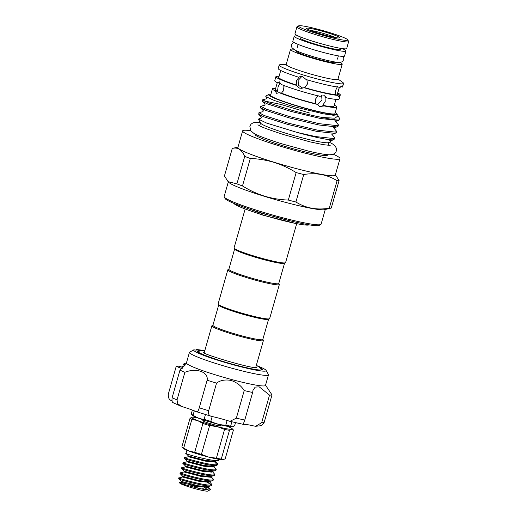 <?xml version="1.0" encoding="UTF-8"?>
<svg xmlns="http://www.w3.org/2000/svg" width="517" height="517" viewBox="0 0 517 517"><rect width="100%" height="100%" fill="white"/><g stroke="black" fill="none" stroke-linecap="round" stroke-linejoin="round"><path stroke-width="0.78" d="M340.27 49.251A20.971 1.861 -164.1 0 1 340.276 49.373A20.971 1.861 -164.1 0 1 314.976 44.055A20.971 1.861 -164.1 0 1 299.944 37.883A20.971 1.861 -164.1 0 1 300.022 37.78M342.267 48.604A26.897 2.391 -164.1 0 1 345.983 50.996L344.535 56.069A26.897 2.391 -164.1 0 1 312.081 49.244A26.897 2.391 -164.1 0 1 292.796 41.334L294.244 36.261A26.897 2.391 -164.1 0 1 298.664 36.184M345.983 50.996A26.897 2.391 -164.1 0 1 313.522 44.171A26.897 2.391 -164.1 0 1 294.244 36.261M199.898 350.713A33.676 2.992 15.9 0 0 197.5 351.14A33.676 2.992 15.9 0 0 234.259 364.679A33.676 2.992 15.9 0 0 262.274 369.59A33.676 2.992 15.9 0 0 260.458 367.968M203.614 350.539A37.702 3.354 15.9 0 0 196.563 349.576L196.111 350.067M266.081 370.359L268.413 374.508A41.089 3.651 -164.1 0 1 268.478 374.864A41.089 3.651 -164.1 0 1 234.291 368.879A41.089 3.651 -164.1 0 1 189.448 352.355A41.089 3.651 -164.1 0 1 189.448 352.336L193.836 349.802A37.702 3.354 15.9 0 0 234.776 365.196A37.702 3.354 15.9 0 0 266.081 370.359A37.702 3.354 15.9 0 0 257.395 365.862M182.171 368.466L183.419 364.084L186.443 362.895A41.089 3.651 15.9 0 0 186.437 362.908A41.089 3.651 15.9 0 0 231.286 379.433A41.089 3.651 15.9 0 0 265.473 385.423L268.478 374.864M183.419 364.084L185.422 364.808L179.974 370.114A50.407 4.479 15.9 0 0 184.886 372.311C196.266 367.593 208.726 371.969 207.11 380.215A50.407 4.479 15.9 0 0 216.539 383.116C220.449 380.228 225.334 379.355 231.202 380.48C236.915 382.47 241.252 385.831 244.205 390.568A50.407 4.479 15.9 0 0 252.626 392.474L252.987 390.361L255.159 387.123L259.217 386.845L269.525 395.111A50.407 4.479 15.9 0 0 272.007 394.91L265.538 385.204M186.443 362.895L189.442 352.368L186.437 362.908M235.5 422.66L234.615 425.788L232.508 426.777A20.971 1.861 -164.1 0 1 232.172 426.829A20.971 1.861 -164.1 0 1 211.382 422.395A20.971 1.861 -164.1 0 1 192.66 415.429L191.316 414.052A22.664 2.016 -164.1 0 1 191.251 413.988L192.369 410.065M232.404 426.771L230.66 426.111A22.664 2.016 -164.1 0 1 225.774 425.207C220.5 425.019 215.511 423.74 210.807 421.374A22.664 2.016 -164.1 0 1 204.099 419.306C200.131 419.009 196.46 417.626 193.08 415.145A22.664 2.016 -164.1 0 1 191.316 414.052M219.932 425.071A9.532 0.847 -164.1 0 1 221.082 425.93A9.532 0.847 -164.1 0 1 220.837 425.989A9.532 0.847 -164.1 0 1 211.085 423.888A9.532 0.847 -164.1 0 1 202.819 420.728A9.532 0.847 -164.1 0 1 203.103 420.528A9.532 0.847 -164.1 0 1 204.247 420.605M217.715 464.176L216.869 465.513L213.353 466.379L203.995 465.494L187.089 461.132L186.895 461.797L183.393 462.663L183.089 463.568L185.642 466.198L185.454 466.87L181.945 467.736L181.648 468.641L184.194 471.271L184.007 471.943L180.504 472.803L180.2 473.714L182.753 476.344L192.356 478.981M216.869 465.513C212.293 467.084 179.011 457.765 185.008 458.469M187.089 461.132L184.537 458.495L184.834 457.59L188.343 456.724L205.243 461.125L214.671 461.985L217.114 464.641L217.728 464.137L217.256 463.148L215.408 461.145M185.26 457.597C179.263 456.892 212.539 466.211 217.114 464.641M219.079 459.387L218.303 460.44C213.734 462.011 180.459 452.698 186.456 453.396M214.801 461.306L218.303 460.44L214.801 461.306L205.443 460.421L188.531 456.059L185.984 453.422L186.895 450.217M179.483 477.882C173.479 477.185 206.761 486.503 211.337 484.927L211.912 484.545L211.666 485.418L211.085 485.806L207.575 486.665L198.218 485.786L181.305 481.417L181.118 482.09L185.151 483.447L198.017 486.491L207.446 487.35L207.828 486.6M211.085 485.806C206.516 487.376 173.234 478.057 179.231 478.761M181.305 481.417L178.779 478.832L179.005 477.908L182.566 477.017L199.459 481.417L208.894 482.277L209.275 481.527M180.924 472.809C174.927 472.111 208.209 481.43 212.784 479.854L213.359 479.472L213.107 480.345L212.526 480.732C207.957 482.303 174.675 472.984 180.679 473.688M182.372 467.743C176.368 467.038 209.65 476.357 214.225 474.787L214.801 474.399L214.555 475.272L213.967 475.659C209.404 477.23 176.123 467.911 182.12 468.615M183.813 462.67C177.816 461.965 211.098 471.284 215.673 469.714L216.248 469.326L215.996 470.199L215.415 470.586C210.846 472.157 177.564 462.838 183.567 463.542M185.648 483.589L180.058 482.458C174.009 481.941 205.339 490.963 209.753 489.851L210.438 489.328L210.141 488.927L207.614 487.292M209.753 489.851L210.438 489.328A16.731 1.486 15.9 0 0 204.939 486.743M207.42 482.419L211.479 484.888M211.912 484.545L209.282 481.489M213.359 479.472L213.03 478.781L210.503 477.146M214.801 474.399L212.177 471.342M216.248 469.326L213.618 466.269M210.264 489.702L207.789 491.066A14.612 1.299 -164.1 0 1 207.42 491.15A14.612 1.299 -164.1 0 1 192.466 487.925A14.612 1.299 -164.1 0 1 179.793 483.091L179.58 482.464L181.118 482.09M340.768 86.617L342.325 87.095L342.131 85.641L340.289 87.263A33.463 2.973 15.9 0 1 306.142 79.534L302.678 76.729L300.59 76.497L298.419 77.156L299.149 77.098L296.415 80.639L296.842 85.215L296.105 85.273L299.446 88.09L301.566 88.317L304.565 87.586L307.447 84.032L306.872 79.469M301.779 76.529L298.057 80.503L298.671 85.454L302.723 88.097M337.511 86.41L335.636 90.417L335.197 94.521L337.976 95.38L338.641 96.976L340.012 95.212L337.233 94.359L339.339 87.199M318.142 95.613L315.364 99.27L315.829 103.73L317.276 104.376L319.584 106.567L324.178 105.94L322.731 105.294L325.219 101.506L325.038 97.177L326.492 97.823L324.424 95.742L319.59 96.265A33.463 2.973 15.9 0 1 298.748 90.52A33.463 2.973 15.9 0 1 281.364 84.497L279.296 81.828L277.338 82.701A33.463 2.973 15.9 0 1 274.76 80.678L275.916 76.619A33.463 2.973 15.9 0 1 276.194 76.367L278.844 77.182M279.051 76.451L278.224 76.199L277.745 76.846M317.528 104.796L321.962 100.046L321.684 95.445M277.338 82.701L279.826 83.263L278.056 86.992L277.513 91.38L275.025 90.818L276.673 93.396L279.051 92.614L281.539 93.176L283.801 89.564L283.846 85.059M284.124 86.791L283.045 91.373M233.962 203.427L234.001 203.485A39.182 3.483 15.9 0 0 267.974 216.455A39.182 3.483 15.9 0 0 308.067 225.095A39.182 3.483 15.9 0 0 309.063 224.869L309.127 224.837M235.293 203.969L258.487 212.468L292.079 221.302M245.155 208.978L234.059 247.927A26.794 2.385 15.9 0 0 234.104 248.16A26.794 2.385 15.9 0 0 257.337 257.027A26.794 2.385 15.9 0 0 284.751 262.933A26.794 2.385 15.9 0 0 285.436 262.778A26.794 2.385 15.9 0 0 285.591 262.604L296.687 223.661M234.104 248.16L234.686 249.194A25.947 2.307 15.9 0 0 257.188 257.783A25.947 2.307 15.9 0 0 283.736 263.502A25.947 2.307 15.9 0 0 284.389 263.353L285.436 262.778M234.615 249.071L228.863 269.26A25.947 2.307 15.9 0 0 250.299 277.745A25.947 2.307 15.9 0 0 277.952 283.794A25.947 2.307 15.9 0 0 278.766 283.478L284.518 263.282M270.914 94.178A35.563 3.16 15.9 0 0 268.821 94.398A35.563 3.16 15.9 0 0 294.095 105.093A35.563 3.16 15.9 0 0 336.948 113.805A35.563 3.16 15.9 0 0 335.287 112.512M268.821 94.398L265.79 96.072L265.828 96.627L274.54 100.589L293.32 106.56L323.248 113.798L333.355 115.265L337.368 114.819L336.948 113.805M309.87 113.094L280.983 104.447L263.896 100.886M262.617 99.826L262.39 101.442L267.619 103.975L291.239 111.485L320.579 118.522L338.596 120.493L339.999 119.466A39.906 3.548 15.9 0 0 339.934 119.117L338.086 115.821L334.938 118.199L322.375 117.495C312.83 115.666 302.574 113.229 291.607 110.186L267.993 102.676L262.617 99.826L266.649 98.721L266.921 97.739L265.828 96.627M258.946 112.712L258.726 114.322L263.954 116.861L287.568 124.364L316.908 131.402L334.926 133.373L336.244 132.649L336.612 131.35L335.294 132.081L317.283 130.11L287.937 123.072L264.323 115.562L258.946 112.712L262.985 111.601L263.25 110.625L260.562 107.879L265.79 110.418L289.404 117.928L318.743 124.965L336.761 126.936L338.079 126.206L338.448 124.907L337.129 125.637L319.118 123.666L289.772 116.629L266.158 109.119L260.781 106.269L264.82 105.158L265.085 104.182L262.39 101.442M260.781 106.269L260.562 107.879M332.838 139.855L334.409 139.092L334.777 137.793L333.459 138.517L315.448 136.546L297.023 132.404A39.906 3.548 15.9 0 0 332.838 139.855L330.046 141.839L330.008 140.663M331.559 133.929L334.777 137.793M333.394 127.486L336.612 131.35M335.229 121.043L338.448 124.907M297.023 132.404L266.688 123.104L258.364 119.104L260.633 123.143A35.563 3.16 15.9 0 0 286.063 133.296A35.563 3.16 15.9 0 0 328.76 142.55L330.046 141.839M258.364 119.104L261.15 118.044L261.415 117.068L258.726 114.322M329.407 32.519A25.63 2.281 15.9 0 0 298.639 25.85A25.63 2.281 15.9 0 0 316.85 33.553A25.63 2.281 15.9 0 0 347.734 39.835A25.63 2.281 15.9 0 0 329.407 32.519M298.639 25.85L297.075 26.71A26.897 2.391 15.9 0 0 296.913 26.884A26.897 2.391 15.9 0 0 316.191 34.801A26.897 2.391 15.9 0 0 348.652 41.625A26.897 2.391 15.9 0 0 348.607 41.392L347.734 39.835M296.913 26.884L294.948 33.786A26.897 2.391 15.9 0 0 314.226 41.696A26.897 2.391 15.9 0 0 346.687 48.52L348.652 41.625M296.331 50.737L296.228 51.086A20.926 1.861 15.9 0 0 311.228 57.238A20.926 1.861 15.9 0 0 336.483 62.551L336.58 62.202M293.566 49.205A26.897 2.391 15.9 0 0 290.489 49.451L286.172 64.586A26.897 2.391 15.9 0 0 305.457 72.496A26.897 2.391 15.9 0 0 337.911 79.321L342.228 64.186A26.897 2.391 15.9 0 0 339.74 62.357M290.489 49.451A26.897 2.391 15.9 0 0 309.767 57.361A26.897 2.391 15.9 0 0 342.228 64.186M286.256 64.302L280.363 64.677A33.463 2.973 15.9 0 0 279.199 65.097A33.463 2.973 15.9 0 0 303.188 74.939A33.463 2.973 15.9 0 0 343.572 83.431A33.463 2.973 15.9 0 0 342.803 82.468L337.995 79.036M279.199 65.097L278.23 68.509A33.463 2.973 15.9 0 0 298.419 77.156M275.916 76.619A33.463 2.973 15.9 0 0 296.105 85.273M279.109 76.257A33.463 2.973 15.9 0 0 278.224 76.199M275.639 88.433A33.463 2.973 15.9 0 0 272.453 88.795L270.624 95.206A33.463 2.973 15.9 0 0 294.612 105.048A33.463 2.973 15.9 0 0 334.99 113.54L336.819 107.129A33.463 2.973 15.9 0 0 334.305 105.138M279.051 92.614A33.463 2.973 15.9 0 0 296.435 98.637A33.463 2.973 15.9 0 0 317.276 104.376M272.453 88.795A33.463 2.973 15.9 0 0 275.025 90.818M339.992 158.616L335.287 175.134A50.621 4.498 -164.1 0 1 274.204 162.286A50.621 4.498 -164.1 0 1 237.917 147.397L242.622 130.885A50.621 4.498 15.9 0 0 278.909 145.768A50.621 4.498 15.9 0 0 339.992 158.616A50.621 4.498 15.9 0 0 333.239 154.215M250.687 130.698A50.621 4.498 15.9 0 0 242.622 130.885M228.32 181.874L224.139 196.557A50.407 4.479 15.9 0 0 224.223 196.996A50.407 4.479 15.9 0 0 260.271 211.382A50.407 4.479 15.9 0 0 320.792 224.501A50.407 4.479 15.9 0 0 321.096 224.171L325.277 209.495M264.549 196.37A50.407 4.479 -164.1 0 1 228.805 182.372L228.087 181.641L236.902 183.858A56.489 5.021 15.9 0 0 242.479 185.958C249.407 190.288 256.749 193.681 264.51 196.143C272.239 198.463 280.182 199.769 288.318 200.066A56.489 5.021 15.9 0 0 295.898 202.011C305.786 208.189 316.908 210.251 329.264 208.202A56.489 5.021 15.9 0 0 331.268 208.034L324.598 209.663A50.407 4.479 -164.1 0 1 264.549 196.37M320.792 224.501L319.235 225.367A49.134 4.369 -164.1 0 1 260.232 212.571A49.134 4.369 -164.1 0 1 225.095 198.547L224.223 196.996M335.565 37.592A15.458 1.377 15.9 0 0 326.453 34.348A15.458 1.377 15.9 0 0 310.161 30.354M335.384 174.798L339.094 180.556A56.489 5.021 -164.1 0 1 337.097 180.724C327.203 174.539 316.081 172.478 303.725 174.526A56.489 5.021 -164.1 0 1 296.144 172.588C289.165 168.232 281.817 164.839 274.12 162.409C266.32 160.076 258.384 158.771 250.306 158.48A56.489 5.021 -164.1 0 1 244.728 156.38C241.775 149.626 237.62 146.99 232.262 148.463L224.436 175.942L228.094 181.641M238.014 147.061L232.262 148.463M327.332 32.694A17.158 1.525 -164.1 0 1 339.527 37.851A17.158 1.525 -164.1 0 1 318.924 33.385A17.158 1.525 -164.1 0 1 306.659 28.487A17.158 1.525 -164.1 0 1 327.332 32.694M228.889 269.157L227.978 269.661A26.794 2.385 15.9 0 0 227.816 269.835A26.794 2.385 15.9 0 0 249.95 278.605A26.794 2.385 15.9 0 0 278.508 284.848A26.794 2.385 15.9 0 0 279.354 284.518A26.794 2.385 15.9 0 0 279.309 284.285L278.799 283.374M227.816 269.835L218.109 303.925A26.794 2.385 15.9 0 0 218.155 304.158A26.794 2.385 15.9 0 0 241.387 313.024A26.794 2.385 15.9 0 0 268.801 318.931A26.794 2.385 15.9 0 0 269.48 318.776A26.794 2.385 15.9 0 0 269.641 318.601L279.354 284.518M218.155 304.158L218.736 305.192A25.947 2.307 15.9 0 0 241.232 313.78A25.947 2.307 15.9 0 0 267.78 319.5A25.947 2.307 15.9 0 0 268.439 319.351L269.48 318.776M218.665 305.069L212.914 325.258A25.947 2.307 15.9 0 0 234.35 333.743A25.947 2.307 15.9 0 0 262.003 339.792A25.947 2.307 15.9 0 0 262.817 339.475L268.569 319.28M212.939 325.154L212.028 325.658A26.794 2.385 15.9 0 0 211.867 325.833A26.794 2.385 15.9 0 0 234.001 334.602A26.794 2.385 15.9 0 0 262.558 340.845A26.794 2.385 15.9 0 0 263.399 340.516A26.794 2.385 15.9 0 0 263.353 340.283L262.843 339.372M337.368 114.819L338.086 115.821M324.178 105.94A33.463 2.973 15.9 0 0 336.819 107.129M277.28 82.668L275.303 89.609A30.497 2.714 15.9 0 0 277.513 91.38M326.492 97.823A33.463 2.973 15.9 0 0 339.133 99.018L340.289 94.96A33.463 2.973 15.9 0 0 337.769 92.97M303.828 87.651A33.463 2.973 15.9 0 0 337.976 95.38M342.325 87.095A33.463 2.973 15.9 0 0 342.597 86.843L343.572 83.431M322.375 117.495A39.906 3.548 15.9 0 0 339.999 119.466M337.233 94.359A30.497 2.714 15.9 0 0 337.433 94.146L339.411 87.205M280.744 70.493L278.773 77.434A30.497 2.714 15.9 0 0 296.842 85.215M304.565 87.586A30.497 2.714 15.9 0 0 335.197 94.521M281.539 93.176A30.497 2.714 15.9 0 0 315.829 103.73M322.731 105.294A30.497 2.714 15.9 0 0 333.969 106.321L335.947 99.38M244.728 156.38L236.902 183.858M296.144 172.588L288.318 200.066M242.479 185.958L250.306 158.48M337.097 180.724L329.264 208.202M295.898 202.011L303.725 174.526M331.268 208.034L339.094 180.556M197.404 487.188L190.592 485.166M205.391 489.58L202.754 488.571M214.839 461.293A0.427 0.414 -94.7 0 0 214.671 461.985L215.343 461.19M204.667 487.441L207.608 489.832M223.376 459.697A21.178 1.881 -164.1 0 1 223.35 459.703A21.178 1.881 -164.1 0 1 223.008 459.755A21.178 1.881 -164.1 0 1 208.661 457.093A21.178 1.881 -164.1 0 1 188.957 451.031L183.684 448.129A22.664 2.016 -164.1 0 1 181.919 447.037A22.664 2.016 -164.1 0 1 181.855 446.972L190.062 418.175A22.664 2.016 15.9 0 0 191.885 419.339L197.63 420.599L202.903 423.501A22.664 2.016 15.9 0 0 209.618 425.562L217.334 426.661L224.578 429.401A22.664 2.016 15.9 0 0 229.47 430.306L231.674 429.323L233.419 429.982A22.664 2.016 15.9 0 0 233.354 429.911L232.178 428.709A21.178 1.881 -164.1 0 1 231.674 429.323A21.178 1.881 -164.1 0 1 217.334 426.661A21.178 1.881 -164.1 0 1 197.63 420.599A21.178 1.881 15.9 0 1 191.93 417.245L191.859 417.264M181.919 447.037L183.096 448.239A21.178 1.881 15.9 0 0 188.957 451.031L194.702 452.291L202.903 423.501M233.419 429.982L225.218 458.773L223.008 459.755L221.263 459.096A22.664 2.016 -164.1 0 1 216.377 458.191L208.661 457.093L201.41 454.359A22.664 2.016 -164.1 0 1 194.702 452.291M223.35 459.703L223.008 459.755M201.41 454.359L209.618 425.562M183.684 448.129L191.885 419.339M191.93 417.245A21.178 1.881 15.9 0 1 192.266 417.193L190.062 418.175M221.263 459.096L229.47 430.306M216.377 458.191L224.578 429.401M192.266 417.193A21.178 1.881 -164.1 0 1 197.384 417.775M227.267 426.286A21.178 1.881 -164.1 0 1 232.178 428.709M212.19 416.528L210.807 421.374M227.125 420.476L225.774 425.207M205.443 414.563L204.099 419.306M194.308 410.828L193.08 415.145M231.887 421.801L230.66 426.111M184.886 372.311L177.027 399.906L177.758 403.861L182.094 406.621A20.758 1.848 -164.1 0 1 195.898 411.532L212.028 416.495A20.758 1.848 -164.1 0 1 229.218 421.122L229.929 421.323L236.347 418.156A50.407 4.479 15.9 0 0 244.767 420.069C243.533 423.294 243.158 424.735 243.63 424.386A20.758 1.848 -164.1 0 1 254.125 426.027L255.708 426.267L261.667 422.706A50.407 4.479 15.9 0 0 264.148 422.499L261.499 425.665L255.708 426.267M195.898 411.532C197.248 412.372 198.366 411.131 199.252 407.803A50.407 4.479 15.9 0 0 208.681 410.705C208.021 414.098 209.139 416.03 212.028 416.495M243.417 423.966L243.63 424.386M272.007 394.91L264.148 422.499M269.525 395.111L261.667 422.706M252.626 392.474L244.767 420.069M244.205 390.568L236.347 418.156M216.539 383.116L208.681 410.705M207.11 380.215L199.252 407.803M179.974 370.114L172.116 397.709A50.407 4.479 15.9 0 0 177.027 399.906M173.686 402.866C172.258 402.917 171.728 401.198 172.116 397.709M182.385 367.703A3.813 0.336 15.9 0 0 181.822 367.723A3.813 0.336 15.9 0 0 182.294 368.039M182.533 367.186A20.758 1.848 15.9 0 1 178.688 366.191A50.407 4.479 15.9 0 0 176.207 366.398L168.348 393.986C168.07 397.586 169.072 399.77 171.347 400.552A20.758 1.848 -164.1 0 1 171.954 400.817M181.9 368.679A20.758 1.848 15.9 0 0 176.207 366.398M193.836 349.802A12.705 1.131 15.9 0 0 196.79 349.899A12.705 1.131 15.9 0 0 196.563 349.576M327.429 154.661A37.676 3.348 -164.1 0 1 282.075 145.51A37.676 3.348 -164.1 0 1 255.379 134.142M215.415 470.586L211.905 471.446L202.548 470.567L185.642 466.198M213.967 475.659L210.464 476.519L201.107 475.64L184.194 471.271M212.526 480.732L209.017 481.592L199.659 480.713L182.753 476.344L182.566 477.017M213.611 466.315L213.23 467.058L203.795 466.198L186.895 461.797M212.164 471.388L211.783 472.131L202.354 471.271L185.454 466.87M210.716 476.461L210.341 477.204L200.906 476.344L184.007 471.943M214.885 461.28L218.575 460.401M293.456 42.142L291.659 44.475C291.523 46.491 291.75 47.674 292.344 48.029L294.948 50.059C296.512 50.944 300.875 52.844 310.924 55.985C322.253 59.52 335.055 62.357 338.112 62.35C342.189 62.163 342.332 62.137 343.85 59.339L343.553 56.411M257.912 124.81L259.773 125.87C262.539 127.473 270.811 130.471 284.589 134.879L310.374 141.949L323.5 144.695L330.195 145.4M260.322 122.587L256.871 122.309L253.02 122.826L251.023 124.164L249.853 126.226L250.68 130.691L253.653 133.199C257.414 135.551 266.804 139.099 281.836 143.829L308.875 151.21C320.579 153.937 326.498 154.757 329.394 154.777C333.536 154.648 335.837 153.342 336.302 150.854L336.393 148.495L335.468 146.389L332.496 143.888L329.323 142.24M261.544 369.965L260.271 367.774L256.329 365.338M204.797 350.662L200.473 350.591L197.921 351.844M203.42 352.458L203.343 352.387C202.102 354.022 252.406 369.06 256.652 367.574M204.008 421.445L204.351 420.243M295.685 223.46L263.159 215.214L246.105 209.34M297.21 47.648L298.128 44.417M299.957 38.012L300.28 36.869M259.715 125.844L260.536 122.968M255.695 367.561L263.399 340.516M204.163 352.878L211.867 325.833M333.4 139.752L330.014 140.753L329.723 140.365L330.014 140.753M338.9 120.429L335.514 121.424M337.065 126.872L333.678 127.867M335.229 133.308L331.849 134.31M328.121 145.329L328.935 142.453M337.459 59.119L338.383 55.881M340.205 49.477L340.529 48.333M191.303 482.678L190.87 484.19M188.531 456.059L188.343 456.724M210.729 476.416L213.03 478.781M207.84 486.562L210.141 488.927M219.693 425.918L220.035 424.709M243.475 424.392L229.929 421.323M181.092 406.278L173.124 402.724"/></g></svg>
